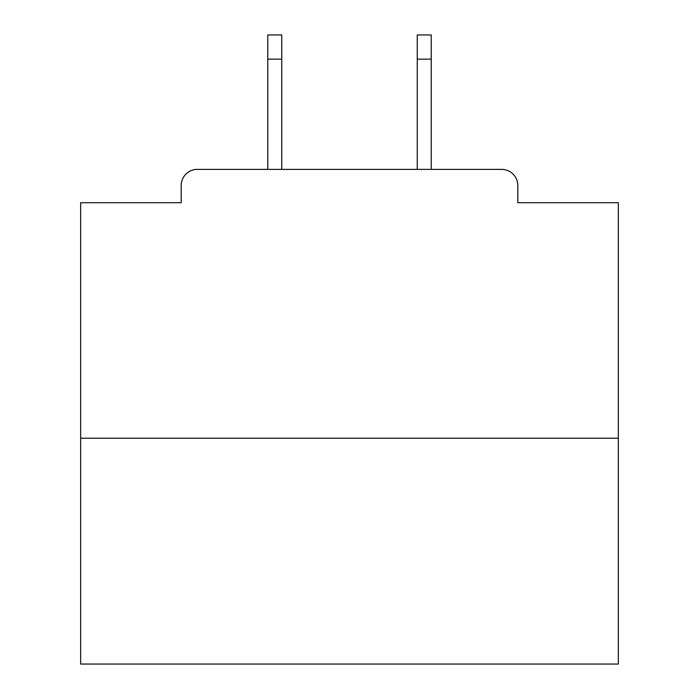 <?xml version="1.0" encoding="UTF-8"?>
<svg xmlns="http://www.w3.org/2000/svg" width="699" height="699" viewBox="0 0 699 699"><rect width="100%" height="100%" fill="white"/><g stroke="black" fill="none" stroke-linecap="round" stroke-linejoin="round"><path stroke-width="1.05" d="M517.802 202.71L517.802 185.506L517.802 202.71L618.344 202.71L618.344 664.05L80.656 664.05L80.656 202.71L181.198 202.71L181.198 185.506L181.198 202.71M618.344 438.221L80.656 438.221M517.802 185.506A16.129 16.129 0 0 0 501.664 169.376L197.336 169.376A16.129 16.129 0 0 0 181.198 185.506M501.664 169.376L433.38 169.376M265.62 169.376L197.336 169.376M281.749 59.144L267.769 59.144L267.769 34.95L281.749 34.95L281.749 169.376M267.769 59.144L267.769 169.376M431.231 34.95L431.231 59.144L417.251 59.144L417.251 34.95L431.231 34.95M417.251 169.376L417.251 59.144M431.231 169.376L431.231 59.144"/></g></svg>
